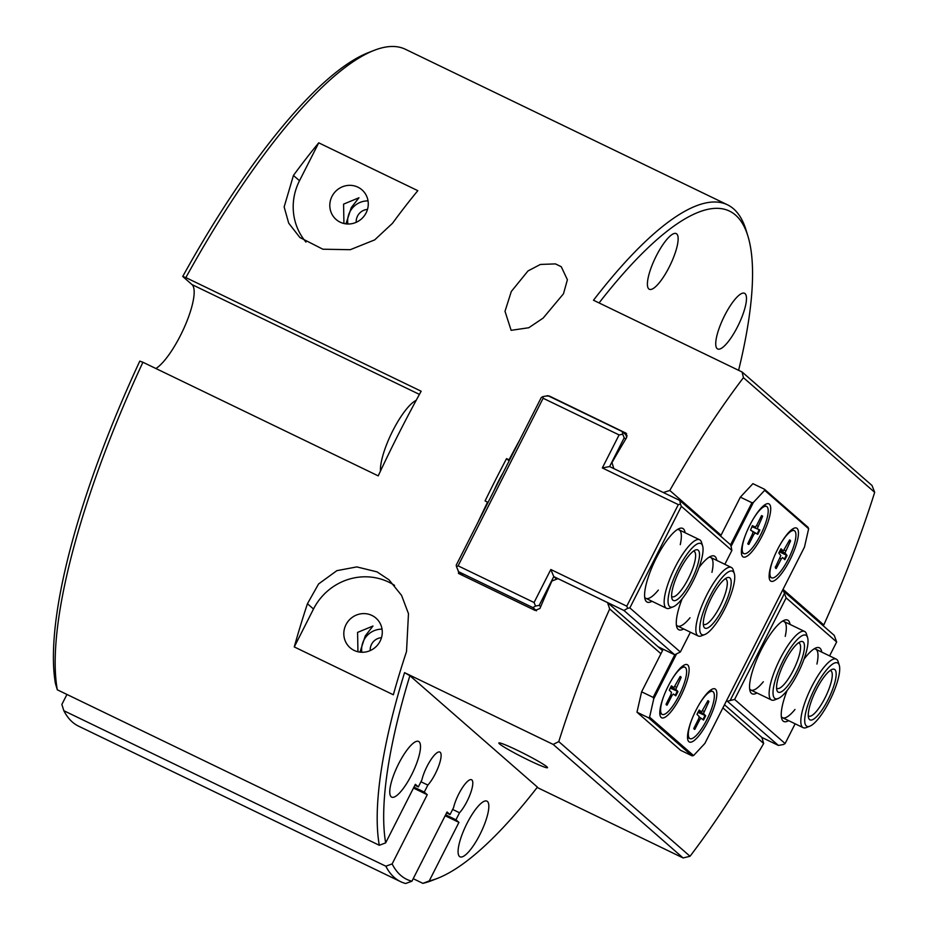 <?xml version="1.0" encoding="UTF-8"?>
<svg xmlns="http://www.w3.org/2000/svg" width="930" height="930" viewBox="0 0 930 930"><rect width="100%" height="100%" fill="white"/><g stroke="black" fill="none" stroke-linecap="round" stroke-linejoin="round"><path stroke-width="1.4" d="M550.223 396.785L549.351 396.029L545.852 396.075M477.869 522.497A375.825 100.44 -64.2 0 1 487.564 502.142L485.088 500.945A375.825 100.44 -64.2 0 1 506.559 458.63L509.036 459.827A375.825 100.44 -64.2 0 1 519.603 440.239M613.8 468.592L611.998 462.547A375.825 100.44 115.8 0 1 626.681 437.507L625.309 432.706L626.681 433.915M626.088 433.217L549.351 396.029M662.509 650.605L607.534 602.582L557.988 578.658L551.885 581.041A375.825 100.44 115.8 0 0 539.935 608.476L535.134 610.452L459.176 573.775L457.374 568.602M458.385 573.24L459.176 573.775M742.105 372L743.43 377.661L874.677 492.33L872.049 485.53L742.105 372L593.48 300.239A375.825 100.44 115.8 0 1 727.423 204.774A375.825 100.44 115.8 0 1 746.092 230.163L747.918 236.115A371.07 99.161 -64.2 0 1 738.606 370.314M743.43 377.661A375.825 100.44 115.8 0 0 669.798 490.459L663.404 492.528M721.041 535.227L669.798 490.459M822.783 625.379L823.782 624.983L783.025 589.376M823.782 624.983A375.825 100.44 115.8 0 0 874.677 492.33M683.108 857.948L690.037 856.274L558.779 741.617L553.164 744.419L683.108 857.948L537.168 787.466M690.037 856.274A375.825 100.44 115.8 0 0 763.669 743.477L761.856 737.409L724.482 704.754M722.912 707.87L763.669 743.477M607.534 602.582L609.685 608.952L660.928 653.72M609.685 608.952A375.825 100.44 115.8 0 0 558.779 741.617M379.3 845.277L385.659 842.871A371.07 99.161 -64.2 0 1 409.874 675.692A2601.617 183.605 26.9 0 0 404.55 672.657A375.825 100.44 115.8 0 0 379.3 845.277L57.3 689.793A375.825 100.44 -64.2 0 1 142.918 362.247L139.791 361.119A371.07 99.161 115.8 0 0 55.405 683.387L57.3 689.793M422.871 883.349A375.825 100.44 115.8 0 0 432.055 880.478L437.856 878.211A371.07 99.161 -64.2 0 1 429.23 880.931L422.871 883.349L413.222 878.687M373.93 50.441L368.129 52.719A371.07 99.161 115.8 0 0 182.733 276.477L185.861 277.605A375.825 100.44 -64.2 0 1 373.93 50.441A375.825 100.44 -64.2 0 1 405.422 49.278L727.423 204.774M185.861 277.605L421.162 391.228A375.825 100.44 115.8 0 0 378.231 475.869L142.918 362.247M404.55 672.657L553.164 744.419M293.438 175.445A375.825 100.44 -64.2 0 1 318.734 142.836L417.814 190.673A375.825 100.44 115.8 0 0 392.507 223.293L374.697 239.882L350.273 249.693L322.884 249.217L299.878 237.51L288.695 223.142L284.15 206.948L293.438 175.445L299.495 180.745L318.734 142.836M406.515 651.558A375.825 100.44 115.8 0 0 393.344 694.78L294.275 646.931A375.825 100.44 -64.2 0 1 307.446 603.721L318.583 583.959L336.869 570.66L356.806 566.905L377.057 571.88L388.996 579.82L401.574 595.409L408.479 613.661L406.515 651.558M561.243 266.689L567.393 279.744L563.475 293.799L543.132 318.106L528.775 327.744L511.128 330.324L505.002 311.294L511.302 291.497L527.996 270.944L540.4 264.445L555.443 263.899L561.243 266.689A23.785 1.674 -153.1 0 1 555.443 263.899M392.135 863.923L385.834 866.202A375.825 100.44 115.8 0 0 400.563 881.64A375.825 100.44 115.8 0 0 405.643 883.5L411.932 881.221A371.07 99.161 -64.2 0 1 392.135 863.923L427.242 794.708L413.466 788.047M385.834 866.202L63.833 710.706L61.868 704.44L66.948 694.443M385.659 842.871L415.361 784.327L418.337 786.919L421.895 779.886A19.983 5.336 -64.2 0 1 430.474 760.368A19.983 5.336 -64.2 0 1 439.867 752.056A19.983 5.336 -64.2 0 1 438.751 765.867A19.983 5.336 -64.2 0 1 427.847 785.083L424.278 792.104L427.242 794.708M411.932 881.221L447.051 812.006L450.027 814.599L453.584 807.577A19.983 5.336 -64.2 0 1 462.164 788.047A19.983 5.336 -64.2 0 1 471.557 779.735A19.983 5.336 -64.2 0 1 470.441 793.546A19.983 5.336 -64.2 0 1 459.525 812.762L455.967 819.795L458.932 822.387L429.23 880.931M409.874 675.692L537.424 787.129A371.07 99.161 -64.2 0 1 437.856 878.211M419.093 741.768A30.923 8.265 -64.2 0 1 412.071 773.888A30.923 8.265 -64.2 0 1 391.681 797.126A30.923 8.265 -64.2 0 1 397.691 765.681A30.923 8.265 -64.2 0 1 418.581 741.431A30.923 8.265 -64.2 0 1 419.093 741.768M487.413 801.462A30.923 8.265 -64.2 0 1 480.403 833.582A30.923 8.265 -64.2 0 1 460.013 856.821A30.923 8.265 -64.2 0 1 466.023 825.375A30.923 8.265 -64.2 0 1 486.901 801.125A30.923 8.265 -64.2 0 1 487.413 801.462M599.071 302.936A371.07 99.161 -64.2 0 1 747.918 236.115M676.726 233.93A30.923 8.265 -64.2 0 1 669.716 266.05A30.923 8.265 -64.2 0 1 649.326 289.276A30.923 8.265 -64.2 0 1 655.336 257.843A30.923 8.265 -64.2 0 1 676.226 233.593A30.923 8.265 -64.2 0 1 676.726 233.93M745.058 293.624A30.923 8.265 -64.2 0 1 738.048 325.744A30.923 8.265 -64.2 0 1 717.658 348.971A30.923 8.265 -64.2 0 1 723.656 317.537A30.923 8.265 -64.2 0 1 744.546 293.287A30.923 8.265 -64.2 0 1 745.058 293.624M499.515 743.907A27.284 1.93 -153.1 0 0 526.473 759.124A27.284 1.93 -153.1 0 0 547.514 767.517A27.284 1.93 -153.1 0 0 524.055 753.614A27.284 1.93 -153.1 0 0 498.98 742.896A27.284 1.93 -153.1 0 0 499.515 743.907M155.915 368.513A47.57 12.718 115.8 0 0 185.175 325.407A47.57 12.718 115.8 0 0 191.999 284.58L182.733 276.477M400.563 881.64L78.562 726.156A375.825 100.44 -64.2 0 1 63.833 710.706M370.233 650.582A11.892 11.427 131.1 0 1 381.486 637.689M356.225 222.305A11.892 11.427 131.1 0 1 367.478 209.424M368.036 200.903A19.67 18.902 -48.9 0 0 347.867 224.002M340.159 222.165A19.67 18.902 131.1 0 1 336.102 219.48A19.67 18.902 131.1 0 1 333.254 194.242A19.67 18.902 131.1 0 1 357.911 187.174A19.67 18.902 131.1 0 1 361.979 189.859A19.67 18.902 131.1 0 1 364.816 215.097A19.67 18.902 131.1 0 1 340.159 222.165M345.96 223.863L351.273 207.623L358.968 197.753L343.577 204.135L343.937 223.502M382.044 629.18A19.67 18.902 -48.9 0 0 361.875 652.267M354.167 650.43A19.67 18.902 131.1 0 1 350.11 647.745A19.67 18.902 131.1 0 1 347.262 622.507A19.67 18.902 131.1 0 1 371.919 615.439A19.67 18.902 131.1 0 1 375.987 618.125A19.67 18.902 131.1 0 1 378.824 643.362A19.67 18.902 131.1 0 1 354.167 650.43M359.968 652.139L365.281 635.888L372.976 626.029L357.585 632.4L357.945 651.767M305.97 242.079A57.09 54.858 131.1 0 1 299.495 180.745M294.275 646.931L313.503 609.011A57.09 54.858 131.1 0 1 394.541 585.377M493.935 490.831A40.432 10.811 -64.2 0 1 502.851 473.242M506.559 458.63L509.129 460.873M450.027 814.599L446.574 812.936M459.525 812.762L452.643 809.437M458.932 822.387L445.156 815.738M455.967 819.795L445.633 814.808M418.337 786.919L414.896 785.257M427.847 785.083L420.953 781.758M424.278 792.104L413.943 787.117M678.307 504.618L680.481 504.211L679.784 500.456L609.603 466.569L624.204 437.786L622.728 434.24L619.089 434.926L602.338 467.941L678.307 504.618L626.774 606.186L550.816 569.509L553.78 576.6L556.71 579.158M609.603 466.569L602.338 467.941M624.204 437.786L625.716 439.1M550.816 569.509L534.064 602.512L535.552 606.058L539.191 605.372L553.78 576.6L623.96 610.487L627.669 608.313L626.774 606.186M540.69 606.686L539.191 605.372M534.064 602.512L458.106 565.835L456.525 566.765L458.606 571.729L532.913 607.615L535.552 606.058M532.913 607.615L536.552 610.789M456.525 566.765L456.223 565.161L541.248 397.575L542.829 396.645L543.132 398.249L619.089 434.926M463.128 575.682L458.606 571.729M458.106 565.835L543.132 398.249M622.728 434.24L622.228 431.567L547.921 395.68L542.829 396.645M627.192 435.903L622.228 431.567M680.481 504.211L681.376 506.339L731.875 550.455L731.282 547.235L730.492 544.748L679.784 500.456M623.96 610.487L674.669 654.778L680.353 652.023L629.842 607.906L627.669 608.313M674.669 654.778L658.149 646.803M629.842 607.906L681.376 506.339M731.875 550.455L724.854 564.312M690.409 632.202L680.353 652.023M685.085 532.727A40.908 10.939 115.8 0 0 679.284 528.531A40.908 10.939 115.8 0 0 656.406 557.814A40.908 10.939 115.8 0 0 645.095 599.327A40.908 10.939 115.8 0 0 651.977 601.268M682.109 598.862A40.908 10.939 115.8 0 0 676.784 627.018A40.908 10.939 115.8 0 0 683.666 628.947M716.774 560.406A40.908 10.939 115.8 0 0 710.973 556.221A40.908 10.939 115.8 0 0 698.988 567.579M709.09 557.186A38.06 10.172 -64.2 0 1 710.683 557.465A38.06 10.172 -64.2 0 1 711.95 572.345M690.025 617.753A38.06 10.172 -64.2 0 1 677.575 626.006A38.06 10.172 -64.2 0 1 676.377 624.937M677.4 529.507A38.06 10.172 -64.2 0 1 678.993 529.786A38.06 10.172 -64.2 0 1 680.26 544.666M658.335 590.073A38.06 10.172 -64.2 0 1 645.885 598.327A38.06 10.172 -64.2 0 1 644.688 597.246M795.138 723.796L785.118 743.547L783.537 744.488L778.445 745.442L761.868 737.444M726.597 700.592L778.445 745.442M785.118 743.547L734.619 699.43L727.748 701.15M734.619 699.43L786.141 597.862L783.572 591.12L834.268 635.411L836.651 641.979L829.583 655.894M786.141 597.862L836.651 641.979M783.572 591.12L782.421 590.562M821.736 652.104A40.908 10.939 115.8 0 0 815.936 647.919A40.908 10.939 115.8 0 0 803.962 659.277M787.071 690.56A40.908 10.939 115.8 0 0 781.746 718.716A40.908 10.939 115.8 0 0 788.64 720.657M790.047 624.425A40.908 10.939 115.8 0 0 784.246 620.24A40.908 10.939 115.8 0 0 760.043 652.197A40.908 10.939 115.8 0 0 750.057 691.025A40.908 10.939 115.8 0 0 756.95 692.966M763.309 681.771A38.06 10.172 -64.2 0 1 750.859 690.025A38.06 10.172 -64.2 0 1 749.65 688.956M782.363 621.205A38.06 10.172 -64.2 0 1 783.955 621.484A38.06 10.172 -64.2 0 1 785.234 636.364M794.987 709.462A38.06 10.172 -64.2 0 1 782.548 717.716A38.06 10.172 -64.2 0 1 781.34 716.635M814.052 648.896A38.06 10.172 -64.2 0 1 815.645 649.163A38.06 10.172 -64.2 0 1 816.924 664.043M784.362 593.607L730.259 700.255M692.106 755.846L693.559 755.567L649.593 717.158L648.536 717.786L692.106 755.846L680.551 750.266L636.98 712.206L648.536 717.786M731.038 546.48L753.381 502.444L764.669 490.331L808.647 528.74L804.473 547.084L704.859 743.454L693.559 755.567M649.593 717.158L653.755 698.814L676.412 654.162M680.597 696.605A29.493 7.882 -64.2 0 1 660.172 715.809A29.493 7.882 -64.2 0 1 668.321 685.887A29.493 7.882 -64.2 0 1 684.817 664.776A29.493 7.882 -64.2 0 1 680.597 696.605M789.919 560.011A29.493 7.882 -64.2 0 1 769.482 579.216A29.493 7.882 -64.2 0 1 777.631 549.293A29.493 7.882 -64.2 0 1 794.127 528.182A29.493 7.882 -64.2 0 1 789.919 560.011M762.182 535.796A29.493 7.882 -64.2 0 1 741.756 555.001A29.493 7.882 -64.2 0 1 749.906 525.066A29.493 7.882 -64.2 0 1 766.401 503.955A29.493 7.882 -64.2 0 1 762.182 535.796M708.323 720.831A29.493 7.882 -64.2 0 1 687.898 740.036A29.493 7.882 -64.2 0 1 696.047 710.102A29.493 7.882 -64.2 0 1 712.543 689.002A29.493 7.882 -64.2 0 1 708.323 720.831M808.647 528.74L808.042 527.322L764.472 489.25L764.669 490.331M764.472 489.25L752.916 483.67L740.361 497.143L751.928 502.723L730.538 544.887M753.381 502.444L751.928 502.723M674.808 654.732L653.162 697.395L653.755 698.814M740.361 497.143L720.599 536.11M663.206 649.245L641.607 691.815L636.98 712.206M653.162 697.395L641.607 691.815M694.187 727.713L694.78 729.411L699.79 719.657L698.523 719.029M698 712.334L705.684 715.751L703.487 713.554L698.36 711.624M703.487 713.554L708.893 701.58L707.16 702.138M694.78 729.411A15.822 4.232 115.8 0 1 693.768 728.527L698.697 718.704L699.186 716.553L696.989 714.356A15.822 4.232 115.8 0 1 699.174 710.067L701.592 711.892L707.893 700.709A15.822 4.232 115.8 0 1 708.893 701.58M705.684 715.751A15.822 4.232 115.8 0 1 703.499 720.053L701.092 718.227L699.79 719.657M710.241 690.362A26.168 6.987 -64.2 0 1 710.671 690.513L712.717 691.49A26.168 6.987 -64.2 0 1 706.777 719.82A26.168 6.987 -64.2 0 1 689.955 738.618A26.168 6.987 -64.2 0 1 691.316 720.82M689.955 738.618L687.921 737.641A26.168 6.987 -64.2 0 1 687.537 737.385M699.627 703.626A26.168 6.987 -64.2 0 1 712.717 691.49M666.45 703.487L667.054 705.184L672.065 695.431L670.797 694.815M670.274 688.107L677.947 691.525L675.761 689.339L670.635 687.41M675.761 689.339L681.167 677.365L679.423 677.912M667.054 705.184A15.822 4.232 115.8 0 1 666.043 704.312L670.972 694.478L671.46 692.327L669.263 690.141A15.822 4.232 115.8 0 1 671.437 685.84L673.866 687.665L680.167 676.482A15.822 4.232 115.8 0 1 681.167 677.365M677.947 691.525A15.822 4.232 115.8 0 1 675.773 695.826L673.378 694.013L672.065 695.431M682.515 666.136A26.168 6.987 -64.2 0 1 682.946 666.287L684.98 667.275A26.168 6.987 -64.2 0 1 679.051 695.594A26.168 6.987 -64.2 0 1 662.23 714.391A26.168 6.987 -64.2 0 1 663.59 696.605M662.23 714.391L660.195 713.415A26.168 6.987 -64.2 0 1 659.8 713.159M671.89 679.4A26.168 6.987 -64.2 0 1 684.98 667.275M775.632 566.87L776.213 568.556L781.305 558.895L780.038 558.267M779.41 551.874L787.036 555.443L785.013 552.908L779.875 550.967M785.013 552.908L790.558 540.946L788.803 541.493M776.213 568.556A15.822 4.232 115.8 0 1 775.294 567.533L780.828 555.582L778.805 553.036A15.822 4.232 115.8 0 1 781.026 548.781L783.293 550.967L789.628 539.923A15.822 4.232 115.8 0 1 790.558 540.946M787.036 555.443A15.822 4.232 115.8 0 1 784.815 559.697L782.572 557.523L781.305 558.895M791.825 529.542A26.168 6.987 -64.2 0 1 792.267 529.693L794.301 530.681A26.168 6.987 -64.2 0 1 787.954 559.814A26.168 6.987 -64.2 0 1 771.54 577.797A26.168 6.987 -64.2 0 1 772.911 560.011M771.54 577.797L769.505 576.821A26.168 6.987 -64.2 0 1 769.122 576.565M781.212 542.818A26.168 6.987 -64.2 0 1 794.301 530.681M748.255 542.69L748.871 544.387L753.765 534.529L752.498 533.913M752.126 526.764L759.868 529.972L752.335 526.368M753.765 534.529L755.102 533.006L757.741 534.308L750.754 530.216M757.427 528.287L762.635 516.301L760.914 516.871M750.557 530.065L752.37 525.648L755.3 527.031L756.625 525.497L761.519 515.65A15.822 4.232 115.8 0 1 762.635 516.301M748.871 544.387A15.822 4.232 115.8 0 1 747.755 543.725L752.544 533.82L752.963 531.751L750.522 530.065A15.822 4.232 115.8 0 1 752.637 525.729M764.1 505.327A26.168 6.987 -64.2 0 1 764.53 505.467L766.576 506.455A26.168 6.987 -64.2 0 1 761.24 533.576A26.168 6.987 -64.2 0 1 743.814 553.582A26.168 6.987 -64.2 0 1 745.174 535.785M743.814 553.582L741.78 552.594A26.168 6.987 -64.2 0 1 741.396 552.35M753.486 518.591A26.168 6.987 -64.2 0 1 766.576 506.455M380.451 471.103A42.815 11.439 -64.2 0 1 392.658 431.009A42.815 11.439 -64.2 0 1 416.187 400.342M834.884 669.635A28.063 7.498 115.8 0 0 832.071 669.414A28.063 7.498 115.8 0 0 815.459 691.339A28.063 7.498 115.8 0 0 808.612 717.983A28.063 7.498 115.8 0 0 826.712 702.266A28.063 7.498 115.8 0 0 834.884 669.635M830.118 670.53A25.215 6.743 -64.2 0 1 830.699 670.704A25.215 6.743 -64.2 0 1 831.118 670.972A25.215 6.743 -64.2 0 1 825.398 697.163A25.215 6.743 -64.2 0 1 808.775 716.112A25.215 6.743 -64.2 0 1 808.275 715.763M838.104 663.288A35.201 9.405 -64.2 0 1 839.267 665.275A35.201 9.405 -64.2 0 1 830.688 698.697A35.201 9.405 -64.2 0 1 809.856 726.191A35.201 9.405 -64.2 0 1 812.204 693.815A35.201 9.405 -64.2 0 1 838.104 663.288M839.267 665.275L838.174 661.707A38.06 10.172 115.8 0 0 836.919 659.556A38.06 10.172 115.8 0 0 836.291 659.138A38.06 10.172 115.8 0 0 810.576 688.979A38.06 10.172 115.8 0 0 803.183 727.679A38.06 10.172 115.8 0 0 806.38 727.562L809.856 726.191M803.195 641.956A28.063 7.498 115.8 0 0 800.381 641.735A28.063 7.498 115.8 0 0 783.769 663.66A28.063 7.498 115.8 0 0 776.922 690.304A28.063 7.498 115.8 0 0 795.022 674.587A28.063 7.498 115.8 0 0 803.195 641.956M798.428 642.851A25.215 6.743 -64.2 0 1 799.01 643.014A25.215 6.743 -64.2 0 1 799.428 643.293A25.215 6.743 -64.2 0 1 793.709 669.484A25.215 6.743 -64.2 0 1 777.085 688.433A25.215 6.743 -64.2 0 1 776.585 688.072M806.415 635.597A35.201 9.405 -64.2 0 1 807.589 637.596A35.201 9.405 -64.2 0 1 798.998 671.007A35.201 9.405 -64.2 0 1 778.166 698.511A35.201 9.405 -64.2 0 1 780.514 666.136A35.201 9.405 -64.2 0 1 806.415 635.597M807.589 637.596L806.484 634.028A38.06 10.172 115.8 0 0 805.229 631.865A38.06 10.172 115.8 0 0 804.601 631.447A38.06 10.172 115.8 0 0 778.887 661.3A38.06 10.172 115.8 0 0 771.505 699.999A38.06 10.172 115.8 0 0 774.69 699.883L778.166 698.511M698.221 550.246A28.063 7.498 115.8 0 0 695.408 550.025A28.063 7.498 115.8 0 0 678.807 571.95A28.063 7.498 115.8 0 0 671.96 598.595A28.063 7.498 115.8 0 0 690.06 582.878A28.063 7.498 115.8 0 0 698.221 550.246M693.466 551.141A25.215 6.743 -64.2 0 1 694.047 551.316A25.215 6.743 -64.2 0 1 694.466 551.595A25.215 6.743 -64.2 0 1 688.746 577.786A25.215 6.743 -64.2 0 1 672.123 596.723A25.215 6.743 -64.2 0 1 671.623 596.374M701.441 543.899A35.201 9.405 -64.2 0 1 702.615 545.898A35.201 9.405 -64.2 0 1 694.024 579.309A35.201 9.405 -64.2 0 1 673.204 606.813A35.201 9.405 -64.2 0 1 675.54 574.438A35.201 9.405 -64.2 0 1 701.441 543.899M702.615 545.898L701.522 542.318A38.06 10.172 115.8 0 0 700.255 540.167A38.06 10.172 115.8 0 0 699.627 539.749A38.06 10.172 115.8 0 0 673.925 569.602A38.06 10.172 115.8 0 0 666.531 608.29A38.06 10.172 115.8 0 0 669.716 608.173L673.204 606.813M729.911 577.937A28.063 7.498 115.8 0 0 727.097 577.716A28.063 7.498 115.8 0 0 710.497 599.641A28.063 7.498 115.8 0 0 703.65 626.285A28.063 7.498 115.8 0 0 721.75 610.568A28.063 7.498 115.8 0 0 729.911 577.937M725.156 578.832A25.215 6.743 -64.2 0 1 725.737 578.995A25.215 6.743 -64.2 0 1 726.144 579.274A25.215 6.743 -64.2 0 1 720.436 605.465A25.215 6.743 -64.2 0 1 703.801 624.414A25.215 6.743 -64.2 0 1 703.312 624.065M733.131 571.59A35.201 9.405 -64.2 0 1 734.305 573.577A35.201 9.405 -64.2 0 1 725.714 606.988A35.201 9.405 -64.2 0 1 704.894 634.492A35.201 9.405 -64.2 0 1 707.23 602.117A35.201 9.405 -64.2 0 1 733.131 571.59M734.305 573.577L733.212 570.009A38.06 10.172 115.8 0 0 731.945 567.846A38.06 10.172 115.8 0 0 731.317 567.428A38.06 10.172 115.8 0 0 705.614 597.281A38.06 10.172 115.8 0 0 698.221 635.981A38.06 10.172 115.8 0 0 701.406 635.864L704.894 634.492M191.999 284.58L419.418 394.401M307.446 603.721L313.503 609.011M694.698 728.399A14.95 3.999 -64.2 0 1 694.024 728.039M705.021 715.391A14.95 3.999 -64.2 0 1 702.894 719.588M707.509 701.441A14.95 3.999 -64.2 0 1 708.032 702.127M703.975 711.415L702.696 710.787M701.081 718.227L699.244 717.123L701.092 718.227M701.557 711.869L698.79 710.834L701.592 711.892M666.973 704.173A14.95 3.999 -64.2 0 1 666.287 703.812M677.284 691.176A14.95 3.999 -64.2 0 1 675.168 695.361M679.784 677.226A14.95 3.999 -64.2 0 1 680.295 677.912M676.25 687.189L674.971 686.561M776.143 567.556A14.95 3.999 -64.2 0 1 775.515 567.114A14.95 3.999 -64.2 0 1 775.504 567.102L775.353 566.788M786.385 555.059A14.95 3.999 -64.2 0 1 784.257 559.163M789.21 540.714A14.95 3.999 -64.2 0 1 789.675 541.493M785.548 550.711L784.257 550.072M783.234 550.932L780.444 549.886M748.778 543.376A14.95 3.999 -64.2 0 1 748.034 543.143M759.182 529.658A14.95 3.999 -64.2 0 1 757.09 533.936M757.741 534.308A15.822 4.232 115.8 0 0 759.868 529.972M761.193 516.301A14.95 3.999 -64.2 0 1 761.775 516.859M757.845 526.217L756.567 525.601M755.102 533.006L752.684 531.553M697.023 714.38L699.186 710.113M669.286 690.153L671.46 685.887M778.84 553.071L781.037 548.828M783.293 550.967L780.444 549.897M836.291 659.138L815.645 649.163M803.183 727.679L782.548 717.716M804.601 631.447L783.955 621.484M771.505 699.999L750.859 690.025M699.627 539.749L678.993 529.786M666.531 608.29L645.885 598.327M731.317 567.428L710.683 557.465M698.221 635.981L677.575 626.006"/></g></svg>
